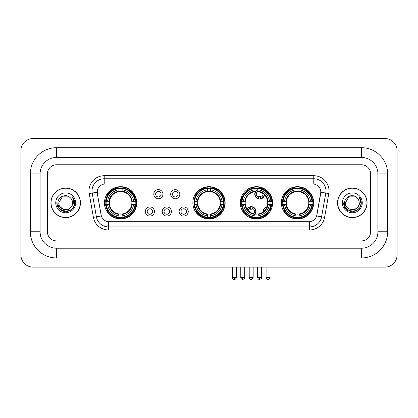<?xml version="1.0" encoding="UTF-8"?>
<svg xmlns="http://www.w3.org/2000/svg" width="418" height="418" viewBox="0 0 418 418"><rect width="100%" height="100%" fill="white"/><g stroke="black" fill="none" stroke-linecap="round" stroke-linejoin="round"><path stroke-width="0.63" d="M192.855 202.829A16.145 16.145 0 0 0 209 218.975A16.145 16.145 0 0 0 225.145 202.829A16.145 16.145 0 0 0 209 186.689A16.145 16.145 0 0 0 192.855 202.829M240.313 202.829A16.145 16.145 0 0 0 256.459 218.975A16.145 16.145 0 0 0 272.604 202.829A16.145 16.145 0 0 0 256.459 186.689A16.145 16.145 0 0 0 240.313 202.829M281.377 202.829A16.145 16.145 0 0 0 297.522 218.975A16.145 16.145 0 0 0 313.667 202.829A16.145 16.145 0 0 0 297.522 186.689A16.145 16.145 0 0 0 281.377 202.829M104.458 202.829A16.145 16.145 0 0 0 120.598 218.975A16.145 16.145 0 0 0 136.743 202.829A16.145 16.145 0 0 0 120.598 186.689A16.145 16.145 0 0 0 104.458 202.829M154.503 211.513A4.567 4.567 0 0 1 149.937 216.08A4.567 4.567 0 0 1 145.365 211.513A4.567 4.567 0 0 1 149.937 206.941A4.567 4.567 0 0 1 154.503 211.513M147.193 211.513A2.743 2.743 0 0 0 149.937 214.256A2.743 2.743 0 0 0 152.674 211.513A2.743 2.743 0 0 0 149.937 208.77A2.743 2.743 0 0 0 147.193 211.513M171.38 211.513A4.567 4.567 0 0 1 166.813 216.08A4.567 4.567 0 0 1 162.241 211.513A4.567 4.567 0 0 1 166.813 206.941A4.567 4.567 0 0 1 171.38 211.513M164.07 211.513A2.743 2.743 0 0 0 166.813 214.256A2.743 2.743 0 0 0 169.551 211.513A2.743 2.743 0 0 0 166.813 208.77A2.743 2.743 0 0 0 164.07 211.513M188.257 211.513A4.567 4.567 0 0 1 183.685 216.08A4.567 4.567 0 0 1 179.118 211.513A4.567 4.567 0 0 1 183.685 206.941A4.567 4.567 0 0 1 188.257 211.513M180.947 211.513A2.743 2.743 0 0 0 183.685 214.256A2.743 2.743 0 0 0 186.428 211.513A2.743 2.743 0 0 0 183.685 208.77A2.743 2.743 0 0 0 180.947 211.513M162.942 194.213A4.567 4.567 0 0 1 158.375 198.78A4.567 4.567 0 0 1 153.803 194.213A4.567 4.567 0 0 1 158.375 189.641A4.567 4.567 0 0 1 162.942 194.213M155.632 194.213A2.743 2.743 0 0 0 158.375 196.951A2.743 2.743 0 0 0 161.113 194.213A2.743 2.743 0 0 0 158.375 191.47A2.743 2.743 0 0 0 155.632 194.213M179.818 194.213A4.567 4.567 0 0 1 175.246 198.78A4.567 4.567 0 0 1 170.68 194.213A4.567 4.567 0 0 1 175.246 189.641A4.567 4.567 0 0 1 179.818 194.213M172.509 194.213A2.743 2.743 0 0 0 175.246 196.951A2.743 2.743 0 0 0 177.99 194.213A2.743 2.743 0 0 0 175.246 191.47A2.743 2.743 0 0 0 172.509 194.213M93.402 217.355L89.212 193.597A15.231 15.231 0 0 1 104.213 175.722L313.787 175.722A15.231 15.231 0 0 1 328.788 193.597L324.598 217.355A15.231 15.231 0 0 1 309.597 229.942L108.403 229.942A15.231 15.231 0 0 1 93.402 217.355L96.401 216.827L92.211 193.069A12.185 12.185 0 0 1 104.213 178.768L313.787 178.768A12.185 12.185 0 0 1 325.789 193.069L321.599 216.827A12.185 12.185 0 0 1 309.597 226.896L108.403 226.896A12.185 12.185 0 0 1 96.401 216.827L101.344 215.954L97.331 193.597A8.224 8.224 0 0 1 105.43 183.946L312.57 183.946A8.224 8.224 0 0 1 320.669 193.597L316.907 214.92A8.224 8.224 0 0 1 308.808 221.718L109.192 221.718A8.224 8.224 0 0 1 101.093 214.92L97.331 193.597L97.295 190.953M105.906 204.355A14.776 14.776 0 0 1 105.906 201.309M282.824 204.355A14.776 14.776 0 0 1 282.824 201.309M241.766 204.355A14.776 14.776 0 0 1 241.766 201.309M194.307 204.355A14.776 14.776 0 0 1 194.307 201.309M50.907 202.829A14.776 14.776 0 0 0 65.678 217.606A14.776 14.776 0 0 0 80.455 202.829A14.776 14.776 0 0 0 65.678 188.058A14.776 14.776 0 0 0 50.907 202.829M337.545 202.829A14.776 14.776 0 0 0 352.322 217.606A14.776 14.776 0 0 0 367.093 202.829A14.776 14.776 0 0 0 352.322 188.058A14.776 14.776 0 0 0 337.545 202.829M104.213 175.722L104.213 184.035L313.787 184.035L313.787 175.722M308.808 221.718L109.192 221.718M328.788 193.597L320.794 192.186L316.656 215.954L324.598 217.355M316.907 214.92L316.86 215.181M101.14 215.181L101.093 214.92M370.599 173.893A9.139 9.139 0 0 0 361.46 164.755L56.54 164.755A9.139 9.139 0 0 0 47.401 173.893L47.401 231.771A9.139 9.139 0 0 0 56.54 240.909L361.46 240.909A9.139 9.139 0 0 0 370.599 231.771L370.599 173.893A9.139 9.139 0 0 0 361.46 164.755L56.54 164.755A9.139 9.139 0 0 0 47.401 173.893L47.401 231.771A9.139 9.139 0 0 0 56.54 240.909L361.46 240.909A9.139 9.139 0 0 0 370.599 231.771L370.599 173.893M80.298 202.829A14.62 14.62 0 0 0 65.678 188.21A14.62 14.62 0 0 0 51.059 202.829A14.62 14.62 0 0 0 65.678 217.454A14.62 14.62 0 0 0 80.298 202.829M71.394 206.884L68.286 209.575L64.21 210.144L58.123 205.066M70.956 207.255C67.298 212.192 58.436 209.037 58.792 202.829C58.374 211.712 72.983 211.712 72.565 202.829C72.983 211.712 58.374 211.712 58.792 202.829L62.235 196.868L69.122 196.868L70.187 197.63C65.966 193.2 57.83 196.852 57.903 202.829C57.13 213.457 74.362 213.739 74.644 203.347L74.655 202.829C74.629 200.572 73.882 198.592 72.403 196.883C73.526 198.728 73.923 200.708 73.589 202.829L70.956 207.255A6.887 6.887 0 0 0 72.565 202.829C72.983 211.712 58.374 211.712 58.792 202.829L62.235 196.868M72.565 202.829A6.887 6.887 0 0 0 70.187 197.63M55.746 202.829A9.933 9.933 0 0 0 65.678 212.762A9.933 9.933 0 0 0 75.611 202.829A9.933 9.933 0 0 0 65.678 192.902A9.933 9.933 0 0 0 55.746 202.829M72.403 196.883L74.655 203.091L74.237 200.112L74.655 203.091L74.237 200.112L74.655 203.091L72.471 196.956L74.655 203.091L72.471 196.956L74.655 202.829L73.453 207.323L70.167 210.609L65.678 211.811L61.19 210.609L57.903 207.323L56.702 202.829M72.471 196.956L74.655 203.096M366.941 202.829A14.62 14.62 0 0 0 352.322 188.21A14.62 14.62 0 0 0 337.702 202.829A14.62 14.62 0 0 0 352.322 217.454A14.62 14.62 0 0 0 366.941 202.829M358.038 206.884L354.929 209.575L350.854 210.144L344.761 205.066M359.208 202.829C359.626 211.712 345.017 211.712 345.435 202.829L348.878 196.868L355.765 196.868L356.831 197.63C352.604 193.2 344.474 196.852 344.547 202.829C343.774 213.457 361.006 213.739 361.283 203.347L361.298 202.829C361.272 200.572 360.525 198.592 359.046 196.883C360.17 198.728 360.567 200.708 360.232 202.829L357.599 207.255A6.887 6.887 0 0 0 359.208 202.829C359.626 211.712 345.017 211.712 345.435 202.829C345.017 211.712 359.626 211.712 359.208 202.829A6.887 6.887 0 0 0 356.831 197.63M357.599 207.255C353.941 212.192 345.08 209.037 345.435 202.829M342.389 202.829A9.933 9.933 0 0 0 352.322 212.762A9.933 9.933 0 0 0 362.254 202.829A9.933 9.933 0 0 0 352.322 192.902A9.933 9.933 0 0 0 342.389 202.829M359.046 196.883L361.298 203.091L360.88 200.112L361.298 203.091L360.88 200.112L361.298 203.091L359.114 196.956L361.298 203.091L359.114 196.956L361.298 202.829L360.097 207.323L356.81 210.609L352.322 211.811L347.833 210.609L344.547 207.323L343.345 202.829M359.114 196.956L361.298 203.096M131.769 204.355A11.27 11.27 0 0 0 122.124 191.663L122.124 191.663A11.27 11.27 0 0 0 109.432 204.355A11.27 11.27 0 0 0 131.769 204.355L132.219 204.355L131.769 204.355A11.27 11.27 0 0 1 122.124 214L122.124 215.84A13.099 13.099 0 0 0 133.608 204.355L135.631 204.355A15.111 15.111 0 0 1 122.124 217.862L122.124 217.25A14.499 14.499 0 0 0 135.019 204.355M106.214 204.355A14.468 14.468 0 0 1 106.214 201.309M122.124 188.445A14.468 14.468 0 0 0 119.078 188.445M134.988 201.309A14.468 14.468 0 0 1 134.988 204.355M135.631 201.309A15.111 15.111 0 0 0 122.124 187.802L122.124 188.413A14.499 14.499 0 0 1 135.019 201.309L135.631 201.309M105.571 204.355A15.111 15.111 0 0 0 119.078 217.862L119.078 217.25A14.499 14.499 0 0 1 106.182 204.355L105.571 204.355M135.019 201.309L133.608 201.309A13.099 13.099 0 0 0 122.124 189.824L122.124 188.413M122.124 217.25L122.124 215.84M106.182 204.355L107.593 204.355A13.099 13.099 0 0 0 119.078 215.84L119.078 217.25M122.124 189.824L122.124 191.214A11.714 11.714 0 0 1 132.219 201.309L133.608 201.309M133.608 204.355L132.219 204.355A11.714 11.714 0 0 1 122.124 214.45M119.078 215.84L119.078 214A11.27 11.27 0 0 1 109.432 204.355L107.593 204.355M131.769 201.309L132.219 201.309M122.124 217.219A14.468 14.468 0 0 1 119.078 217.219M119.078 187.802A15.111 15.111 0 0 0 105.571 201.309L106.182 201.309A14.499 14.499 0 0 1 119.078 188.413L119.078 187.802M119.078 188.413L119.078 189.824A13.099 13.099 0 0 0 107.593 201.309L106.182 201.309M119.078 191.643L119.078 189.824M107.593 201.309L108.983 201.309A11.714 11.714 0 0 1 119.078 191.214M119.078 214L119.078 214.45A11.714 11.714 0 0 1 108.983 204.355M107.928 194.605L107.065 194.605A15.842 15.842 0 0 1 136.44 202.829A15.842 15.842 0 0 1 107.065 211.059L107.928 211.059M220.166 204.355A11.27 11.27 0 0 0 210.52 191.663L210.52 191.663A11.27 11.27 0 0 0 197.834 204.355A11.27 11.27 0 0 0 220.166 204.355L220.615 204.355L220.166 204.355A11.27 11.27 0 0 1 210.52 214L210.52 215.84A13.099 13.099 0 0 0 222.01 204.355L224.032 204.355A15.111 15.111 0 0 1 210.52 217.862L210.52 217.25A14.499 14.499 0 0 0 223.421 204.355M194.61 204.355A14.468 14.468 0 0 1 194.61 201.309M210.52 188.445A14.468 14.468 0 0 0 207.48 188.445M223.39 201.309A14.468 14.468 0 0 1 223.39 204.355M224.032 201.309A15.111 15.111 0 0 0 210.52 187.802L210.52 188.413A14.499 14.499 0 0 1 223.421 201.309L224.032 201.309M193.968 204.355A15.111 15.111 0 0 0 207.48 217.862L207.48 217.25A14.499 14.499 0 0 1 194.579 204.355L193.968 204.355M223.421 201.309L222.01 201.309A13.099 13.099 0 0 0 210.52 189.824L210.52 188.413M210.52 217.25L210.52 215.84M194.579 204.355L195.99 204.355A13.099 13.099 0 0 0 207.48 215.84L207.48 217.25M210.52 189.824L210.52 191.214A11.714 11.714 0 0 1 220.615 201.309L222.01 201.309M222.01 204.355L220.615 204.355A11.714 11.714 0 0 1 210.52 214.45M207.48 215.84L207.48 214A11.27 11.27 0 0 1 197.834 204.355L195.99 204.355M220.166 201.309L220.615 201.309M210.52 217.219A14.468 14.468 0 0 1 207.48 217.219M207.48 187.802A15.111 15.111 0 0 0 193.968 201.309L194.579 201.309A14.499 14.499 0 0 1 207.48 188.413L207.48 187.802M207.48 188.413L207.48 189.824A13.099 13.099 0 0 0 195.99 201.309L194.579 201.309M207.48 191.643L207.48 189.824M195.99 201.309L197.385 201.309A11.714 11.714 0 0 1 207.48 191.214M207.48 214L207.48 214.45A11.714 11.714 0 0 1 197.385 204.355M196.324 194.605L195.462 194.605A15.842 15.842 0 0 1 224.842 202.829A15.842 15.842 0 0 1 195.462 211.059L196.324 211.059M257.984 217.25L257.984 217.862A15.111 15.111 0 0 0 271.491 204.355L270.88 204.355A14.499 14.499 0 0 1 257.984 217.25L257.984 215.84A13.099 13.099 0 0 0 269.469 204.355L267.625 204.355A11.27 11.27 0 0 0 257.984 191.663L257.984 191.292A3.349 3.349 0 0 0 258.711 197.437L258.711 196.361A2.336 2.336 0 0 0 260.539 196.361L260.539 198.686A4.567 4.567 0 0 0 264.176 194.621M255.351 214.047A11.27 11.27 0 0 0 267.625 204.355L268.079 204.355A11.714 11.714 0 0 1 257.984 214.45L257.984 215.84M254.938 188.413L254.938 187.802A15.111 15.111 0 0 0 241.426 201.309L242.038 201.309A14.499 14.499 0 0 1 254.938 188.413L254.938 189.824A13.099 13.099 0 0 0 243.448 201.309L245.293 201.309A11.27 11.27 0 0 0 254.938 214L254.938 217.862A15.111 15.111 0 0 1 241.426 204.355L242.038 204.355A14.499 14.499 0 0 0 254.938 217.25M242.069 204.355A14.468 14.468 0 0 1 242.069 201.309M257.984 188.445A14.468 14.468 0 0 0 254.938 188.445M270.848 201.309A14.468 14.468 0 0 1 270.848 204.355M271.491 201.309A15.111 15.111 0 0 0 257.984 187.802L257.984 188.413A14.499 14.499 0 0 1 270.88 201.309L271.491 201.309M270.88 201.309L269.469 201.309A13.099 13.099 0 0 0 257.984 189.824L257.984 188.413M269.469 204.355L270.88 204.355M242.038 204.355L243.448 204.355A13.099 13.099 0 0 0 254.938 215.84M257.984 189.824L257.984 191.663A11.27 11.27 0 0 0 257.514 191.611M267.625 201.309L269.469 201.309M254.938 214A11.27 11.27 0 0 1 245.293 204.355L243.448 204.355M257.984 214.016L257.984 214.45M257.984 217.219A14.468 14.468 0 0 1 254.938 217.219M243.448 201.309L242.038 201.309M254.938 191.214A11.714 11.714 0 0 0 244.844 201.309L245.293 201.309A11.27 11.27 0 0 1 254.938 191.663L254.938 189.824M254.938 191.663A11.27 11.27 0 0 1 255.513 191.601M247.163 190.007A15.842 15.842 0 0 1 271.815 206.711M264.521 216.467A15.842 15.842 0 0 1 250.695 217.585M246.03 214.753A15.842 15.842 0 0 1 242.921 211.059L243.783 211.059M308.688 204.355A11.27 11.27 0 0 0 299.042 191.663L299.042 191.663A11.27 11.27 0 0 0 286.356 204.355A11.27 11.27 0 0 0 308.688 204.355L309.137 204.355L308.688 204.355A11.27 11.27 0 0 1 299.042 214L299.042 215.84A13.099 13.099 0 0 0 310.532 204.355L312.554 204.355A15.111 15.111 0 0 1 299.042 217.862L299.042 217.25A14.499 14.499 0 0 0 311.943 204.355M283.132 204.355A14.468 14.468 0 0 1 283.132 201.309M299.042 188.445A14.468 14.468 0 0 0 295.996 188.445M311.912 201.309A14.468 14.468 0 0 1 311.912 204.355M312.554 201.309A15.111 15.111 0 0 0 299.042 187.802L299.042 188.413A14.499 14.499 0 0 1 311.943 201.309L312.554 201.309M282.49 204.355A15.111 15.111 0 0 0 295.996 217.862L295.996 217.25A14.499 14.499 0 0 1 283.101 204.355L282.49 204.355M311.943 201.309L310.532 201.309A13.099 13.099 0 0 0 299.042 189.824L299.042 188.413M299.042 217.25L299.042 215.84M283.101 204.355L284.512 204.355A13.099 13.099 0 0 0 295.996 215.84L295.996 217.25M299.042 189.824L299.042 191.214A11.714 11.714 0 0 1 309.137 201.309L310.532 201.309M310.532 204.355L309.137 204.355A11.714 11.714 0 0 1 299.042 214.45M295.996 215.84L295.996 214A11.27 11.27 0 0 1 286.356 204.355L284.512 204.355M308.688 201.309L309.137 201.309M299.042 217.219A14.468 14.468 0 0 1 295.996 217.219M295.996 187.802A15.111 15.111 0 0 0 282.49 201.309L283.101 201.309A14.499 14.499 0 0 1 295.996 188.413L295.996 187.802M295.996 188.413L295.996 189.824A13.099 13.099 0 0 0 284.512 201.309L283.101 201.309M295.996 191.643L295.996 189.824M284.512 201.309L285.902 201.309A11.714 11.714 0 0 1 295.996 191.214M295.996 214L295.996 214.45A11.714 11.714 0 0 1 285.902 204.355M284.846 194.605L283.984 194.605A15.842 15.842 0 0 1 313.359 202.829A15.842 15.842 0 0 1 283.984 211.059L284.846 211.059M246.672 191.319A4.875 4.875 0 0 0 245.972 190.556M242.717 196.549A2.336 2.336 0 0 1 241.839 196.361L241.839 197.437A3.349 3.349 0 0 1 241.317 197.239M246.442 191.517A4.567 4.567 0 0 0 245.742 190.754M245.554 192.374A3.349 3.349 0 0 0 244.859 191.606M240.935 198.404A4.567 4.567 0 0 0 241.839 198.686L241.839 198.999A4.875 4.875 0 0 0 241.844 198.999A4.875 4.875 0 0 1 240.852 198.702M241.839 198.686L241.839 197.437M240.58 199.903A6.092 6.092 0 0 0 241.583 200.191M247.634 190.566A6.092 6.092 0 0 0 246.944 189.788M257.984 189.95A4.567 4.567 0 0 0 258.711 198.686L258.711 198.999A4.875 4.875 0 0 1 257.984 189.62M260.539 197.437A3.349 3.349 0 0 0 262.922 193.597M258.711 198.686L258.711 197.437M258.711 198.999A4.875 4.875 0 0 0 264.453 194.887M263.34 189.38A6.092 6.092 0 0 0 259.928 188.126M260.539 198.999L260.539 198.686M247.017 208.99A4.875 4.875 0 0 1 252.101 206.727L252.101 209.361A2.336 2.336 0 0 0 250.277 209.361L250.277 208.289A3.349 3.349 0 0 0 248.052 210.338M254.938 214.633A4.875 4.875 0 0 0 252.101 206.727M254.938 214.126A4.567 4.567 0 0 0 252.101 207.035M253.679 213.755A3.349 3.349 0 0 0 252.101 208.289M250.277 208.289L250.277 206.727M250.277 207.035A4.567 4.567 0 0 0 247.21 209.272M245.403 213.128L245.403 213.415A6.092 6.092 0 0 0 246.907 215.85M249.316 217.313A6.092 6.092 0 0 0 252.603 217.438M263.204 211.863A4.875 4.875 0 0 1 267.029 206.753M271.674 208.237A4.875 4.875 0 0 0 270.827 207.5M268.267 213.844A2.336 2.336 0 0 1 267.149 213.666L267.149 214.737A3.349 3.349 0 0 1 266.256 214.335M265.947 208.916A3.349 3.349 0 0 0 264.975 210.212M271.554 208.561A4.567 4.567 0 0 0 270.728 207.798M270.989 209.873A3.349 3.349 0 0 0 270.258 208.979M265.942 215.897A4.875 4.875 0 0 1 264.996 215.296M266.893 207.098A4.567 4.567 0 0 0 263.497 211.633M265.258 215.118A4.567 4.567 0 0 0 266.219 215.693M263.915 215.975A6.092 6.092 0 0 0 264.798 216.655M272.076 206.926A6.092 6.092 0 0 0 271.172 206.273M56.54 147.695L56.54 157.445L361.46 157.445L361.46 147.695A26.198 26.198 0 0 1 387.658 173.893A26.198 26.198 0 0 0 361.46 147.695L56.54 147.695A26.198 26.198 0 0 0 30.342 173.893L30.342 231.771A26.198 26.198 0 0 0 56.54 257.969L361.46 257.969A26.198 26.198 0 0 0 387.658 231.771L387.658 173.893L377.909 173.893A16.448 16.448 0 0 0 361.46 157.445L56.54 157.445A16.448 16.448 0 0 0 40.091 173.893L40.091 231.771A16.448 16.448 0 0 0 56.54 248.219L361.46 248.219A16.448 16.448 0 0 0 377.909 231.771L377.909 173.893L377.909 231.771L387.658 231.771M397.1 150.741A12.185 12.185 0 0 0 384.915 138.557L33.085 138.557A12.185 12.185 0 0 0 20.9 150.741L20.9 254.923A12.185 12.185 0 0 0 33.085 267.107L384.915 267.107A12.185 12.185 0 0 0 397.1 254.923L397.1 150.741M89.212 193.597L92.211 193.069A12.185 12.185 0 0 1 92.028 190.953M92.211 193.069L97.206 192.186M309.597 221.681L309.597 229.942M108.403 229.942L108.403 221.681M119.078 217.355A14.604 14.604 0 0 0 122.124 217.355M135.129 204.355A14.604 14.604 0 0 0 135.129 201.309M122.124 188.304A14.604 14.604 0 0 0 119.078 188.304M207.48 217.355A14.604 14.604 0 0 0 210.52 217.355M223.525 204.355A14.604 14.604 0 0 0 223.525 201.309M210.52 188.304A14.604 14.604 0 0 0 207.48 188.304M257.984 214A11.27 11.27 0 0 0 267.625 204.355M268.079 201.309A11.714 11.714 0 0 0 257.984 191.214M244.844 204.355A11.714 11.714 0 0 0 254.938 214.45M254.938 217.355A14.604 14.604 0 0 0 257.984 217.355M270.984 204.355A14.604 14.604 0 0 0 270.984 201.309M257.984 188.304A14.604 14.604 0 0 0 254.938 188.304M295.996 217.355A14.604 14.604 0 0 0 299.042 217.355M312.047 204.355A14.604 14.604 0 0 0 312.047 201.309M299.042 188.304A14.604 14.604 0 0 0 295.996 188.304M242.754 277.463L240.773 277.463C241.118 278.874 241.776 279.532 242.754 279.443L242.754 277.463L244.734 277.463L244.734 267.107M259.625 277.463L257.645 277.463C257.995 278.874 258.653 279.532 259.625 279.443L259.625 277.463L261.605 277.463L261.605 267.107M234.315 277.463L232.335 277.463C232.68 278.874 233.338 279.532 234.315 279.443L234.315 277.463L236.295 277.463L236.295 267.107M251.187 277.463L249.212 277.463C249.556 278.874 250.215 279.532 251.187 279.443L251.187 277.463L253.167 277.463L253.167 267.107M268.063 277.463L266.083 277.463C266.428 278.874 267.092 279.532 268.063 279.443L268.063 277.463L270.044 277.463L270.044 267.107M361.46 257.969L361.46 248.219L56.54 248.219L56.54 257.969M30.342 231.771L40.091 231.771L40.091 173.893L30.342 173.893M240.773 277.463L240.773 267.107M244.734 277.463C245.131 278.095 244.473 278.754 242.754 279.443M257.645 277.463L257.645 267.107M261.605 277.463C262.008 278.095 261.349 278.754 259.625 279.443M232.335 277.463L232.335 267.107M236.295 277.463C235.951 278.874 235.287 279.532 234.315 279.443M249.212 277.463L249.212 267.107M253.167 277.463C252.822 278.874 252.164 279.532 251.187 279.443M266.083 277.463L266.083 267.107M270.044 277.463C270.446 278.095 269.788 278.754 268.063 279.443"/></g></svg>
